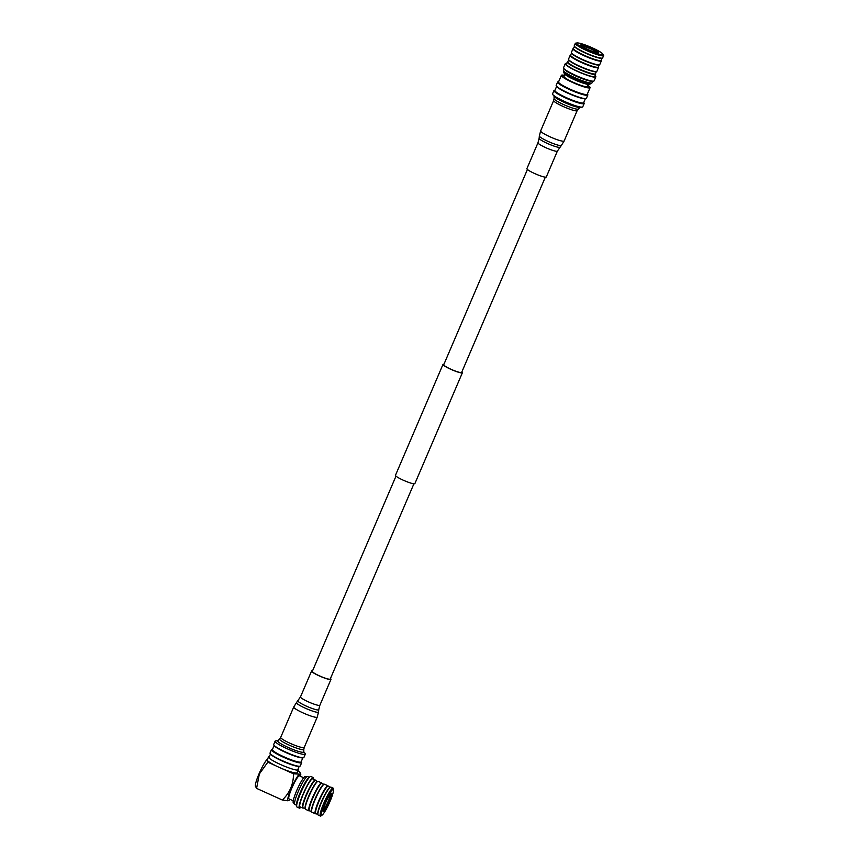 <?xml version="1.0" encoding="UTF-8"?>
<svg xmlns="http://www.w3.org/2000/svg" width="859" height="859" viewBox="0 0 859 859"><rect width="100%" height="100%" fill="white"/><g stroke="black" fill="none" stroke-linecap="round" stroke-linejoin="round"><path stroke-width="1.29" d="M545.336 177.158L461.659 372.398A9.739 1.331 -156.8 0 1 450.868 369.209A9.739 1.331 -156.8 0 1 443.749 364.721L527.426 169.481M461.874 371.893A10.555 1.439 -156.8 0 1 462.4 372.72L414.876 483.606A10.555 1.439 -156.8 0 1 403.182 480.149A10.555 1.439 -156.8 0 1 395.473 475.295L442.997 364.399A10.555 1.439 -156.8 0 1 443.963 364.216M462.4 372.72A10.555 1.439 -156.8 0 1 450.717 369.263A10.555 1.439 -156.8 0 1 442.997 364.399M576.872 43.004A14.281 1.943 -156.8 0 1 577.13 42.95A14.281 1.943 -156.8 0 1 590.498 47.041A14.281 1.943 -156.8 0 1 602.685 53.902A14.281 1.943 -156.8 0 1 602.599 54.665A14.281 1.943 -156.8 0 1 587.051 49.779A14.281 1.943 -156.8 0 1 576.872 43.004M602.685 53.902L603.458 54.955A15.43 2.105 -156.8 0 1 603.641 55.545A15.43 2.105 -156.8 0 1 603.372 55.771A15.43 2.105 -156.8 0 1 587.588 50.949A15.43 2.105 -156.8 0 1 575.283 43.39A15.43 2.105 -156.8 0 1 575.551 43.175A15.43 2.105 -156.8 0 1 575.841 43.111L577.13 42.95M603.641 55.545L602.653 57.864A15.43 2.105 -156.8 0 1 602.384 58.079A15.43 2.105 -156.8 0 1 602.374 58.09A15.43 2.105 -156.8 0 1 587.599 53.709A15.43 2.105 -156.8 0 1 574.306 46.053A15.43 2.105 -156.8 0 1 574.284 45.71L575.283 43.39M601.934 58.251A15.065 2.051 -156.8 0 1 601.912 58.262A15.065 2.051 -156.8 0 1 601.901 58.262A15.065 2.051 -156.8 0 1 587.481 53.988A15.065 2.051 -156.8 0 1 574.51 46.515L574.306 46.053M602.105 58.187L601.182 60.366A15.065 2.051 -156.8 0 1 600.913 60.581A15.065 2.051 -156.8 0 1 585.505 55.878A15.065 2.051 -156.8 0 1 573.49 48.501L574.424 46.322M601.236 60.237L601.354 60.538A15.43 2.105 -156.8 0 1 601.364 60.849A15.43 2.105 -156.8 0 1 601.096 61.075A15.43 2.105 -156.8 0 1 585.312 56.254A15.43 2.105 -156.8 0 1 573.007 48.695A15.43 2.105 -156.8 0 1 573.243 48.491A15.43 2.105 -156.8 0 1 573.286 48.48M601.364 60.849L599.765 64.597A15.43 2.105 -156.8 0 1 599.55 64.79A15.43 2.105 -156.8 0 1 599.496 64.812A15.43 2.105 -156.8 0 1 584.603 60.388A15.43 2.105 -156.8 0 1 571.418 52.732A15.43 2.105 -156.8 0 1 571.407 52.431L573.007 48.695M599.11 64.983A15.065 2.051 -156.8 0 1 599.056 65.005A15.065 2.051 -156.8 0 1 599.002 65.026A15.065 2.051 -156.8 0 1 584.474 60.71A15.065 2.051 -156.8 0 1 571.589 53.237L571.418 52.732M599.217 64.93L598.315 67.034A15.065 2.051 -156.8 0 1 598.047 67.249A15.065 2.051 -156.8 0 1 582.649 62.546A15.065 2.051 -156.8 0 1 570.634 55.169L571.536 53.065M598.369 66.905L598.498 67.206A15.43 2.105 -156.8 0 1 598.508 67.517A15.43 2.105 -156.8 0 1 598.24 67.743A15.43 2.105 -156.8 0 1 582.456 62.932A15.43 2.105 -156.8 0 1 570.151 55.363A15.43 2.105 -156.8 0 1 570.387 55.159A15.43 2.105 -156.8 0 1 570.419 55.148M598.508 67.517L596.898 71.297A15.43 2.105 -156.8 0 1 596.629 71.512A15.43 2.105 -156.8 0 1 596.618 71.512A15.43 2.105 -156.8 0 1 581.844 67.142A15.43 2.105 -156.8 0 1 568.551 59.475A15.43 2.105 -156.8 0 1 568.529 59.142L570.151 55.363M596.178 71.684A15.065 2.051 -156.8 0 1 596.157 71.684A15.065 2.051 -156.8 0 1 596.146 71.694A15.065 2.051 -156.8 0 1 581.726 67.421A15.065 2.051 -156.8 0 1 568.755 59.937L568.551 59.475M596.35 71.619L595.448 73.724A15.065 2.051 -156.8 0 1 595.18 73.928A15.065 2.051 -156.8 0 1 579.782 69.235A15.065 2.051 -156.8 0 1 567.767 61.859L568.669 59.743M595.512 73.595L595.631 73.895A15.43 2.105 -156.8 0 1 595.641 74.207A15.43 2.105 -156.8 0 1 595.373 74.432A15.43 2.105 -156.8 0 1 579.589 69.611A15.43 2.105 -156.8 0 1 567.284 62.052A15.43 2.105 -156.8 0 1 567.52 61.848A15.43 2.105 -156.8 0 1 567.552 61.837L567.82 61.73M595.641 74.207L594.729 76.354A15.43 2.105 -156.8 0 1 594.449 76.569A15.43 2.105 -156.8 0 1 578.676 71.759A15.43 2.105 -156.8 0 1 566.36 64.2L567.284 62.052M595.062 75.571A16.643 2.266 -156.8 0 1 595.835 76.827A16.643 2.266 -156.8 0 1 595.545 77.063A16.643 2.266 -156.8 0 1 578.526 71.877A16.643 2.266 -156.8 0 1 565.254 63.716A16.643 2.266 -156.8 0 1 565.555 63.48A16.643 2.266 -156.8 0 1 566.704 63.416M595.835 76.827L594.117 80.843A16.643 2.266 -156.8 0 1 593.816 81.079A16.643 2.266 -156.8 0 1 593.537 81.143A16.643 2.266 -156.8 0 1 577.924 76.376A16.643 2.266 -156.8 0 1 563.719 68.366A16.643 2.266 -156.8 0 1 563.536 67.732L565.254 63.716M592.764 81.251L592.119 82.754A15.548 2.126 -156.8 0 1 591.862 82.969A15.548 2.126 -156.8 0 1 591.84 82.969A15.548 2.126 -156.8 0 1 576.947 78.556A15.548 2.126 -156.8 0 1 563.558 70.835A15.548 2.126 -156.8 0 1 563.525 70.492L564.17 68.999M591.185 83.216A15.022 2.051 -156.8 0 1 591.175 83.216A15.022 2.051 -156.8 0 1 591.164 83.226A15.022 2.051 -156.8 0 1 576.776 78.964A15.022 2.051 -156.8 0 1 563.837 71.501L563.558 70.835M591.368 83.151L591.228 83.484A15.022 2.051 -156.8 0 1 590.971 83.688A15.022 2.051 -156.8 0 1 590.96 83.699A15.022 2.051 -156.8 0 1 576.572 79.436A15.022 2.051 -156.8 0 1 563.644 71.973A15.022 2.051 -156.8 0 1 563.611 71.651L563.762 71.308M589.253 84.332A13.669 1.868 -156.8 0 1 589.231 84.343A13.669 1.868 -156.8 0 1 589.22 84.343A13.669 1.868 -156.8 0 1 576.131 80.467A13.669 1.868 -156.8 0 1 564.363 73.681L563.644 71.973M597.166 52.764A9.76 1.331 -156.8 0 1 587.223 49.167A9.76 1.331 -156.8 0 1 580.748 45.108A9.76 1.331 -156.8 0 1 582.305 44.904A9.76 1.331 -156.8 0 1 593 48.856A9.76 1.331 -156.8 0 1 598.626 52.775A9.76 1.331 -156.8 0 1 597.166 52.764M581.436 45.914A9.159 1.246 -156.8 0 1 582.391 46.01A9.159 1.246 -156.8 0 1 590.895 49.006A9.159 1.246 -156.8 0 1 597.563 52.829M588.329 84.407L587.416 86.523A12.713 1.739 -156.8 0 1 587.191 86.695A12.713 1.739 -156.8 0 1 574.188 82.732A12.713 1.739 -156.8 0 1 564.041 76.505L564.943 74.389M587.846 85.513A15.032 2.051 -156.8 0 1 589.553 87.435A15.032 2.051 -156.8 0 1 589.285 87.65A15.032 2.051 -156.8 0 1 573.909 82.958A15.032 2.051 -156.8 0 1 561.915 75.581A15.032 2.051 -156.8 0 1 562.183 75.377A15.032 2.051 -156.8 0 1 564.47 75.495M593.537 81.143L592.313 81.304A15.548 2.126 -156.8 0 1 577.72 76.848A15.548 2.126 -156.8 0 1 564.438 69.364L563.719 68.366M564.449 75.549A14.818 2.019 23.2 0 0 562.377 75.463A14.818 2.019 23.2 0 0 562.108 75.667A14.818 2.019 23.2 0 0 573.93 82.936A14.818 2.019 23.2 0 0 589.081 87.554A14.818 2.019 23.2 0 0 589.349 87.35A14.818 2.019 23.2 0 0 587.824 85.567M557.384 151.098A10.555 1.439 23.2 0 1 557.201 151.248A10.555 1.439 23.2 0 1 546.41 147.952A10.555 1.439 23.2 0 1 537.981 142.777L526.9 168.654A10.555 1.439 23.2 0 0 535.318 173.829A10.555 1.439 23.2 0 0 546.109 177.115A10.555 1.439 23.2 0 0 546.303 176.965L557.384 151.098L561.367 145.429A11.994 1.632 23.2 0 1 561.185 145.536A11.994 1.632 23.2 0 1 549.169 141.907A11.994 1.632 23.2 0 1 539.345 135.99L540.644 130.912A12.788 1.75 23.2 0 0 550.844 137.182A12.788 1.75 23.2 0 0 563.923 141.166A12.788 1.75 23.2 0 0 564.148 140.983L561.367 145.429M554.989 90.216L554.613 90.249A16.439 2.244 23.2 0 0 554.259 90.324A16.439 2.244 23.2 0 0 553.958 90.56L552.541 93.889A16.439 2.244 23.2 0 0 552.766 94.565A16.439 2.244 23.2 0 0 566.768 102.425A16.439 2.244 23.2 0 0 582.112 107.139A16.439 2.244 23.2 0 0 582.466 107.074A16.439 2.244 23.2 0 0 582.756 106.838L584.184 103.51A16.439 2.244 23.2 0 0 583.959 102.833L583.723 102.532M553.958 90.56A16.439 2.244 23.2 0 0 567.08 98.613A16.439 2.244 23.2 0 0 583.895 103.746A16.439 2.244 23.2 0 0 584.184 103.51M556.643 86.362L554.893 90.453A15.634 2.137 23.2 0 0 567.359 98.109A15.634 2.137 23.2 0 0 583.347 102.983A15.634 2.137 23.2 0 0 583.626 102.769L585.376 98.678M558.64 81.712L558.253 81.755A16.439 2.244 23.2 0 0 557.899 81.82A16.439 2.244 23.2 0 0 557.609 82.056L556.181 85.385A16.439 2.244 23.2 0 0 556.407 86.061A16.439 2.244 23.2 0 0 570.408 93.921A16.439 2.244 23.2 0 0 585.763 98.645A16.439 2.244 23.2 0 0 586.117 98.57A16.439 2.244 23.2 0 0 586.407 98.334L587.835 95.005A16.439 2.244 23.2 0 0 587.61 94.329L587.373 94.028M557.609 82.056A16.439 2.244 23.2 0 0 570.73 90.109A16.439 2.244 23.2 0 0 587.535 95.242A16.439 2.244 23.2 0 0 587.835 95.005M564.524 75.356A15.634 2.137 23.2 0 0 561.646 75.13A15.634 2.137 23.2 0 0 561.367 75.356L558.533 81.949A15.634 2.137 23.2 0 0 571.01 89.604A15.634 2.137 23.2 0 0 586.987 94.479A15.634 2.137 23.2 0 0 587.266 94.265L590.09 87.672A15.634 2.137 23.2 0 0 587.91 85.385M561.367 75.356A15.634 2.137 23.2 0 0 573.833 83.012A15.634 2.137 23.2 0 0 589.822 87.886A15.634 2.137 23.2 0 0 590.09 87.672M556.407 86.061L556.954 86.77A15.634 2.137 23.2 0 0 570.269 94.243A15.634 2.137 23.2 0 0 584.861 98.731L585.763 98.645M552.766 94.565L554.302 96.552A14.184 1.933 23.2 0 0 566.382 103.327A14.184 1.933 23.2 0 0 579.621 107.396L582.112 107.139M298.094 768.955A16.3 2.223 -156.8 0 1 298.46 769.804A16.3 2.223 -156.8 0 1 298.17 770.029A16.3 2.223 -156.8 0 1 280.41 764.456A16.3 2.223 -156.8 0 1 268.491 756.951A16.3 2.223 -156.8 0 1 269.361 756.639M268.491 756.951L267.246 759.861A16.3 2.223 23.2 0 0 276.33 766.035A16.3 2.223 23.2 0 0 279.164 767.366A16.3 2.223 23.2 0 0 282.128 768.655A16.3 2.223 23.2 0 0 296.924 772.939A16.3 2.223 23.2 0 0 297.214 772.713L298.46 769.804M306.491 776.944L305.407 776.461A14.549 2.115 114.4 0 0 296.677 790.667A14.549 2.115 114.4 0 0 295.045 794.758A14.549 2.115 114.4 0 0 293.413 802.95L294.497 803.444M309.219 777.309L307.468 776.515A15.344 2.233 114.4 0 0 298.256 791.504A15.344 2.233 114.4 0 0 296.527 795.821A15.344 2.233 114.4 0 0 294.809 804.464L296.57 805.259M300.897 807.224A16.783 2.437 -65.6 0 1 299.404 808.126L296.989 807.03A16.783 2.437 -65.6 0 1 296.645 806.268L296.516 804.69A15.344 2.233 -65.6 0 1 298.545 796.733A15.344 2.233 -65.6 0 1 300.274 792.417A15.344 2.233 -65.6 0 1 308.757 777.653L310.035 776.697A16.783 2.437 -65.6 0 1 310.829 776.45L313.245 777.545A16.783 2.437 -65.6 0 1 313.556 779.263M296.645 806.268A16.783 2.437 -65.6 0 1 298.857 797.571A16.783 2.437 -65.6 0 1 300.747 792.857A16.783 2.437 -65.6 0 1 310.035 776.697M299.404 808.126A16.783 2.437 -65.6 0 1 301.284 798.666A16.783 2.437 -65.6 0 1 303.173 793.952A16.783 2.437 -65.6 0 1 313.245 777.545M315.296 780.047L312.655 778.855A15.344 2.233 114.4 0 0 303.442 793.856A15.344 2.233 114.4 0 0 301.713 798.172A15.344 2.233 114.4 0 0 299.995 806.816L302.636 808.008A15.344 2.233 -65.6 0 1 304.354 799.364A15.344 2.233 -65.6 0 1 306.083 795.047A15.344 2.233 -65.6 0 1 315.296 780.047A15.344 2.233 -65.6 0 1 315.521 780.337L315.618 780.606M305.192 808.759L303.12 807.825A14.979 2.18 -65.6 0 1 304.795 799.385A14.979 2.18 -65.6 0 1 306.48 795.176A14.979 2.18 -65.6 0 1 315.468 780.541L317.54 781.475M309.605 810.756L309.337 810.864A15.344 2.233 -65.6 0 1 308.972 810.875L305.514 809.307A15.344 2.233 -65.6 0 1 305.289 809.028L305.117 808.544A14.979 2.18 -65.6 0 1 307.007 800.384A14.979 2.18 -65.6 0 1 308.692 796.175A14.979 2.18 -65.6 0 1 317.336 781.561A14.979 2.18 -65.6 0 1 317.358 781.55M305.289 809.028A15.344 2.233 -65.6 0 1 307.232 800.663A15.344 2.233 -65.6 0 1 308.961 796.347A15.344 2.233 -65.6 0 1 317.809 781.379A15.344 2.233 -65.6 0 1 318.174 781.357L321.631 782.925A15.344 2.233 -65.6 0 1 321.857 783.204L321.953 783.472M308.972 810.875A15.344 2.233 -65.6 0 1 310.69 802.231A15.344 2.233 -65.6 0 1 312.418 797.914A15.344 2.233 -65.6 0 1 321.631 782.925M311.527 811.626L309.455 810.692A14.979 2.18 -65.6 0 1 311.13 802.252A14.979 2.18 -65.6 0 1 312.816 798.043A14.979 2.18 -65.6 0 1 321.814 783.408L323.886 784.342M315.94 813.623L315.683 813.731A15.344 2.233 -65.6 0 1 315.307 813.752L311.849 812.184A15.344 2.233 -65.6 0 1 311.624 811.895L311.452 811.411A14.979 2.18 -65.6 0 1 313.352 803.262A14.979 2.18 -65.6 0 1 315.038 799.042A14.979 2.18 -65.6 0 1 322.522 785.416A14.979 2.18 -65.6 0 1 323.671 784.428A14.979 2.18 -65.6 0 1 323.693 784.417L324.144 784.246A15.344 2.233 -65.6 0 1 324.165 784.235A15.344 2.233 -65.6 0 1 324.509 784.224L327.966 785.792A15.344 2.233 -65.6 0 1 328.202 786.082L328.299 786.339M311.624 811.895A15.344 2.233 -65.6 0 1 313.567 803.541A15.344 2.233 -65.6 0 1 315.296 799.224A15.344 2.233 -65.6 0 1 322.973 785.255A15.344 2.233 -65.6 0 1 324.144 784.246M315.307 813.752A15.344 2.233 -65.6 0 1 317.025 805.098A15.344 2.233 -65.6 0 1 318.753 800.781A15.344 2.233 -65.6 0 1 327.966 785.792M317.862 814.504L315.79 813.559A14.979 2.18 -65.6 0 1 317.465 805.119A14.979 2.18 -65.6 0 1 319.151 800.91A14.979 2.18 -65.6 0 1 328.149 786.275L330.221 787.22M322.2 815.019L321.126 815.825A15.344 2.233 -65.6 0 1 320.396 816.05L318.195 815.051A15.344 2.233 -65.6 0 1 317.959 814.761L317.787 814.289A14.979 2.18 -65.6 0 1 319.688 806.129A14.979 2.18 -65.6 0 1 321.373 801.919A14.979 2.18 -65.6 0 1 330.006 787.295L330.479 787.112A15.344 2.233 -65.6 0 1 330.855 787.102L333.056 788.1A15.344 2.233 -65.6 0 1 333.367 788.787L333.475 790.13A14.131 2.051 -65.6 0 1 330.017 801.426A14.131 2.051 -65.6 0 1 322.952 814.289A14.131 2.051 -65.6 0 1 322.2 815.019A14.131 2.051 -65.6 0 1 323.575 806.064A14.131 2.051 -65.6 0 1 331.767 790.43A14.131 2.051 -65.6 0 1 333.475 790.13M317.959 814.761A15.344 2.233 -65.6 0 1 319.913 806.408A15.344 2.233 -65.6 0 1 321.631 802.091A15.344 2.233 -65.6 0 1 330.479 787.112M320.396 816.05A15.344 2.233 -65.6 0 1 322.114 807.406A15.344 2.233 -65.6 0 1 323.843 803.09A15.344 2.233 -65.6 0 1 331.51 789.12A15.344 2.233 -65.6 0 1 333.056 788.1M267.31 759.71L266.623 759.957L267.825 762.18L276.33 766.035M282.128 768.655L293.51 773.819L300.757 774.195A15.183 2.212 -65.6 0 1 300.521 776.311M300.757 774.195A15.183 2.212 -65.6 0 0 300.725 773.927L299.523 771.693L297.955 770.985M267.825 762.18L259.332 773.98L256.594 788.379L282.289 800.008C289.73 792.986 293.477 784.256 293.51 773.819M266.623 759.957A15.183 2.212 114.4 0 0 259.074 773.744A15.183 2.212 114.4 0 0 255.359 785.878L255.391 786.329M303.689 777.749L299.415 775.817A12.66 1.836 114.4 0 0 291.813 788.186A12.66 1.836 114.4 0 0 288.968 798.87L293.241 800.803M290.084 799.375A15.183 2.212 -65.6 0 1 289.494 800.116L287.668 800.76A15.183 2.212 -65.6 0 1 291.341 788.347A15.183 2.212 -65.6 0 1 298.889 774.571M282.289 800.008L287.668 800.76M256.594 788.379L255.402 786.157M303.259 807.889L303.002 807.986A15.344 2.233 -65.6 0 1 302.636 808.008M413.909 483.8L330.232 679.039A9.739 1.331 -156.8 0 1 330.049 679.179A9.739 1.331 -156.8 0 1 320.096 676.14A9.739 1.331 -156.8 0 1 312.322 671.362A9.739 1.331 -156.8 0 1 312.493 671.223M330.447 678.524A10.555 1.439 -156.8 0 1 330.973 679.362A10.555 1.439 -156.8 0 1 330.79 679.512A10.555 1.439 -156.8 0 1 319.999 676.216A10.555 1.439 -156.8 0 1 311.57 671.04A10.555 1.439 -156.8 0 1 311.763 670.89A10.555 1.439 -156.8 0 1 312.536 670.858M303.517 752.248A14.184 1.933 -156.8 0 1 288.645 747.663A14.184 1.933 -156.8 0 1 277.758 740.78L279.615 738.987A13.186 1.804 -156.8 0 0 289.73 745.376A13.186 1.804 -156.8 0 0 303.56 749.649A13.186 1.804 -156.8 0 0 303.818 749.359L303.785 751.936A14.184 1.933 -156.8 0 1 303.517 752.248M303.785 751.743L305.106 753.45A16.439 2.244 -156.8 0 1 305.332 754.127A16.439 2.244 -156.8 0 1 305.042 754.363A16.439 2.244 -156.8 0 1 288.227 749.231A16.439 2.244 -156.8 0 1 275.105 741.177A16.439 2.244 -156.8 0 1 275.406 740.941A16.439 2.244 -156.8 0 1 275.76 740.866L277.897 740.651M305.332 754.127L303.903 757.455A16.439 2.244 -156.8 0 1 303.614 757.681A16.439 2.244 -156.8 0 1 303.259 757.756A16.439 2.244 -156.8 0 1 287.915 753.042A16.439 2.244 -156.8 0 1 273.914 745.183A16.439 2.244 -156.8 0 1 273.688 744.495L275.105 741.177M303.259 757.756L302.357 757.853A15.634 2.137 -156.8 0 1 287.776 753.364A15.634 2.137 -156.8 0 1 274.461 745.891L273.914 745.183M302.873 757.799L301.122 761.879A15.634 2.137 -156.8 0 1 300.843 762.105A15.634 2.137 -156.8 0 1 284.866 757.23A15.634 2.137 -156.8 0 1 272.4 749.563L274.15 745.483M301.23 761.643L301.466 761.954A16.439 2.244 -156.8 0 1 301.692 762.631A16.439 2.244 -156.8 0 1 301.391 762.856A16.439 2.244 -156.8 0 1 284.587 757.735A16.439 2.244 -156.8 0 1 271.465 749.671A16.439 2.244 -156.8 0 1 271.755 749.445A16.439 2.244 -156.8 0 1 272.11 749.37L272.496 749.327M301.692 762.631L300.263 765.96A16.439 2.244 -156.8 0 1 299.974 766.185A16.439 2.244 -156.8 0 1 299.619 766.26A16.439 2.244 -156.8 0 1 284.265 761.536A16.439 2.244 -156.8 0 1 270.263 753.676A16.439 2.244 -156.8 0 1 270.037 752.999L271.465 749.671M299.619 766.26L298.717 766.357A15.634 2.137 -156.8 0 1 284.125 761.869A15.634 2.137 -156.8 0 1 270.821 754.395L270.263 753.676M537.981 142.777L539.13 138.31A11.274 1.535 23.2 0 0 548.364 143.872A11.274 1.535 23.2 0 0 559.671 147.286A11.274 1.535 23.2 0 0 559.843 147.19M540.644 130.912L553.658 100.546A12.788 1.75 23.2 0 0 563.858 106.806A12.788 1.75 23.2 0 0 576.937 110.8A12.788 1.75 23.2 0 0 577.162 110.618L579.975 107.364M553.658 100.546L554.055 98.656A13.186 1.804 23.2 0 0 564.943 105.163A13.186 1.804 23.2 0 0 578.086 109.125A13.186 1.804 23.2 0 0 578.257 109.029M330.361 798.881A10.007 1.45 114.4 0 0 331.263 793.244A10.007 1.45 114.4 0 0 324.348 805.839A10.007 1.45 114.4 0 0 324.24 810.81A10.007 1.45 114.4 0 0 330.361 798.881M330.404 794.081A9.041 1.31 -65.6 0 1 329.212 798.827A9.041 1.31 -65.6 0 1 323.145 810.112M330.973 679.362L319.881 705.228A10.555 1.439 -156.8 0 1 319.698 705.379A10.555 1.439 -156.8 0 1 308.907 702.093A10.555 1.439 -156.8 0 1 300.478 696.917L296.505 702.576A11.994 1.632 -156.8 0 0 305.793 708.417A11.994 1.632 -156.8 0 0 318.292 712.261A11.994 1.632 -156.8 0 0 318.528 712.014L317.229 717.104A12.788 1.75 -156.8 0 1 317.003 717.276A12.788 1.75 -156.8 0 1 303.925 713.292A12.788 1.75 -156.8 0 1 293.724 707.021L296.505 702.576M319.881 705.228L318.743 709.695A11.274 1.535 -156.8 0 1 318.528 709.921A11.274 1.535 -156.8 0 1 306.77 706.313A11.274 1.535 -156.8 0 1 298.03 700.826M317.229 717.104L304.215 747.47A12.788 1.75 -156.8 0 1 303.979 747.652A12.788 1.75 -156.8 0 1 290.911 743.658A12.788 1.75 -156.8 0 1 280.7 737.398L279.615 738.987M312.322 671.362L395.999 476.122M591.175 83.216L591.862 82.969M589.231 84.343L590.971 83.688M564.148 140.983L577.162 110.618M554.055 98.656L554.076 96.262M539.13 138.31L539.345 135.99M330.715 793.759L330.758 793.748C329.319 795.015 327.193 799.02 324.391 805.774L322.759 810.209M311.57 671.04L300.478 696.917M293.724 707.021L280.7 737.398M304.215 747.47L303.818 749.359M270.499 753.987L268.867 757.799M299.233 766.303L297.601 770.115M318.743 709.695L318.528 712.014"/></g></svg>
